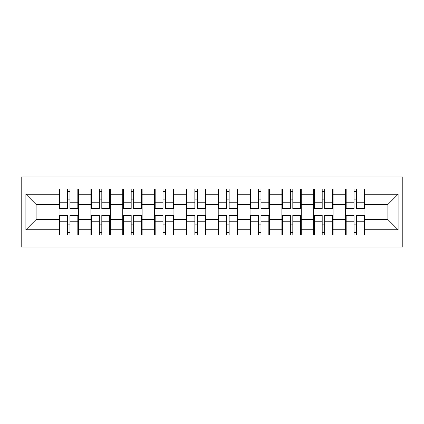 <?xml version="1.0" encoding="UTF-8"?>
<svg xmlns="http://www.w3.org/2000/svg" width="424" height="424" viewBox="0 0 424 424"><rect width="100%" height="100%" fill="white"/><g stroke="black" fill="none" stroke-linecap="round" stroke-linejoin="round"><path stroke-width="0.64" d="M21.2 246.996L402.8 246.996L402.8 177.004L21.2 177.004L21.2 246.996M364.947 224.959L364.333 224.959M346.175 224.959L345.56 224.959M345.56 199.042L346.175 199.042M364.333 199.042L364.947 199.042M364.947 196.392L364.333 196.392M346.175 196.392L345.56 196.392M345.56 227.608L346.175 227.608M364.333 227.608L364.947 227.608M333.11 224.959L332.501 224.959M314.338 224.959L313.728 224.959M313.728 199.042L314.338 199.042M332.501 199.042L333.11 199.042M333.11 196.392L332.501 196.392M314.338 196.392L313.728 196.392M313.728 227.608L314.338 227.608M332.501 227.608L333.11 227.608M301.279 224.959L300.664 224.959M282.506 224.959L281.891 224.959M281.891 199.042L282.506 199.042M300.664 199.042L301.279 199.042M301.279 196.392L300.664 196.392M282.506 196.392L281.891 196.392M281.891 227.608L282.506 227.608M300.664 227.608L301.279 227.608M269.447 224.959L268.832 224.959M250.669 224.959L250.059 224.959M250.059 199.042L250.669 199.042M268.832 199.042L269.447 199.042M269.447 196.392L268.832 196.392M250.669 196.392L250.059 196.392M250.059 227.608L250.669 227.608M268.832 227.608L269.447 227.608M237.61 224.959L237 224.959M218.837 224.959L218.222 224.959M218.222 199.042L218.837 199.042M237 199.042L237.61 199.042M237.61 196.392L237 196.392M218.837 196.392L218.222 196.392M218.222 227.608L218.837 227.608M237 227.608L237.61 227.608M205.778 224.959L205.163 224.959M187 224.959L186.39 224.959M186.39 199.042L187 199.042M205.163 199.042L205.778 199.042M205.778 196.392L205.163 196.392M187 196.392L186.39 196.392M186.39 227.608L187 227.608M205.163 227.608L205.778 227.608M173.941 224.959L173.331 224.959M155.168 224.959L154.553 224.959M154.553 199.042L155.168 199.042M173.331 199.042L173.941 199.042M173.941 196.392L173.331 196.392M155.168 196.392L154.553 196.392M154.553 227.608L155.168 227.608M173.331 227.608L173.941 227.608M142.109 224.959L141.494 224.959M123.336 224.959L122.722 224.959M122.722 199.042L123.336 199.042M141.494 199.042L142.109 199.042M142.109 196.392L141.494 196.392M123.336 196.392L122.722 196.392M122.722 227.608L123.336 227.608M141.494 227.608L142.109 227.608M110.272 224.959L109.662 224.959M91.499 224.959L90.89 224.959M90.89 199.042L91.499 199.042M109.662 199.042L110.272 199.042M110.272 196.392L109.662 196.392M91.499 196.392L90.89 196.392M90.89 227.608L91.499 227.608M109.662 227.608L110.272 227.608M387.902 219.553L387.902 204.448L364.947 204.448L364.947 219.553L387.902 219.553L398.104 229.755L398.104 194.245L364.947 194.245L364.947 188.94L345.56 188.94L345.56 204.448L333.11 204.448L333.11 219.553L345.56 219.553L345.56 204.448M398.104 229.755L364.947 229.755L364.947 235.06L345.56 235.06L345.56 229.755L333.11 229.755L333.11 235.06L313.728 235.06L313.728 229.755L301.279 229.755L301.279 235.06L281.891 235.06L281.891 229.755L269.447 229.755L269.447 235.06L250.059 235.06L250.059 229.755L237.61 229.755L237.61 235.06L218.222 235.06L218.222 229.755L205.778 229.755L205.778 235.06L186.39 235.06L186.39 229.755L173.941 229.755L173.941 235.06L154.553 235.06L154.553 229.755L142.109 229.755L142.109 235.06L122.722 235.06L122.722 229.755L110.272 229.755L110.272 235.06L90.89 235.06L90.89 229.755L78.44 229.755L78.44 235.06L59.053 235.06L59.053 229.755L25.896 229.755L25.896 194.245L59.053 194.245L59.053 204.448L36.098 204.448L36.098 219.553L59.053 219.553L59.053 204.448M345.56 194.245L333.11 194.245L333.11 188.94L313.728 188.94L313.728 194.245L301.279 194.245L301.279 188.94L281.891 188.94L281.891 194.245L269.447 194.245L269.447 188.94L250.059 188.94L250.059 194.245L237.61 194.245L237.61 188.94L218.222 188.94L218.222 194.245L205.778 194.245L205.778 188.94L186.39 188.94L186.39 194.245L173.941 194.245L173.941 188.94L154.553 188.94L154.553 194.245L142.109 194.245L142.109 188.94L122.722 188.94L122.722 194.245L110.272 194.245L110.272 188.94L90.89 188.94L90.89 194.245L78.44 194.245L78.44 188.94L59.053 188.94L59.053 194.245M345.56 219.553L345.56 229.755M333.11 219.553L333.11 229.755M333.11 194.245L333.11 204.448M301.279 219.553L313.728 219.553L313.728 204.448L301.279 204.448L301.279 229.755M313.728 219.553L313.728 229.755M313.728 194.245L313.728 204.448M301.279 194.245L301.279 204.448M269.447 219.553L281.891 219.553L281.891 204.448L269.447 204.448L269.447 229.755M281.891 219.553L281.891 229.755M281.891 194.245L281.891 204.448M269.447 194.245L269.447 204.448M237.61 219.553L250.059 219.553L250.059 204.448L237.61 204.448L237.61 229.755M250.059 219.553L250.059 229.755M250.059 194.245L250.059 204.448M237.61 194.245L237.61 204.448M205.778 219.553L218.222 219.553L218.222 204.448L205.778 204.448L205.778 229.755M218.222 219.553L218.222 229.755M218.222 194.245L218.222 204.448M205.778 194.245L205.778 204.448M173.941 219.553L186.39 219.553L186.39 204.448L173.941 204.448L173.941 229.755M186.39 219.553L186.39 229.755M186.39 194.245L186.39 204.448M173.941 194.245L173.941 204.448M142.109 219.553L154.553 219.553L154.553 204.448L142.109 204.448L142.109 229.755M154.553 219.553L154.553 229.755M154.553 194.245L154.553 204.448M142.109 194.245L142.109 204.448M110.272 219.553L122.722 219.553L122.722 204.448L110.272 204.448L110.272 229.755M122.722 219.553L122.722 229.755M122.722 194.245L122.722 204.448M110.272 194.245L110.272 204.448M78.44 219.553L90.89 219.553L90.89 204.448L78.44 204.448L78.44 229.755M90.89 219.553L90.89 229.755M90.89 194.245L90.89 204.448M78.44 194.245L78.44 204.448M78.44 224.959L77.825 224.959M59.667 224.959L59.053 224.959M59.053 199.042L59.667 199.042M77.825 199.042L78.44 199.042M78.44 196.392L77.825 196.392M59.667 196.392L59.053 196.392M59.053 227.608L59.667 227.608M77.825 227.608L78.44 227.608M59.053 219.553L59.053 229.755M36.098 219.553L25.896 229.755M25.896 194.245L36.098 204.448M364.947 219.553L364.947 229.755M364.947 194.245L364.947 204.448M398.104 194.245L387.902 204.448M77.825 188.94L77.825 208.529L69.971 208.529L69.971 188.94M67.522 188.94L67.522 208.529L59.667 208.529L59.667 188.94M67.522 191.595L69.971 191.595M69.971 199.142L67.522 199.142M59.667 235.06L59.667 215.472L67.522 215.472L67.522 235.06M69.971 235.06L69.971 215.472L77.825 215.472L77.825 235.06M69.971 232.405L67.522 232.405M67.522 224.858L69.971 224.858M109.662 188.94L109.662 208.529L101.808 208.529L101.808 188.94M99.359 188.94L99.359 208.529L91.499 208.529L91.499 188.94M99.359 191.595L101.808 191.595M101.808 199.142L99.359 199.142M141.494 188.94L141.494 208.529L133.639 208.529L133.639 188.94M131.191 188.94L131.191 208.529L123.336 208.529L123.336 188.94M131.191 191.595L133.639 191.595M133.639 199.142L131.191 199.142M173.331 188.94L173.331 208.529L165.471 208.529L165.471 188.94M163.023 188.94L163.023 208.529L155.168 208.529L155.168 188.94M163.023 191.595L165.471 191.595M165.471 199.142L163.023 199.142M205.163 188.94L205.163 208.529L197.308 208.529L197.308 188.94M194.86 188.94L194.86 208.529L187 208.529L187 188.94M194.86 191.595L197.308 191.595M197.308 199.142L194.86 199.142M237 188.94L237 208.529L229.14 208.529L229.14 188.94M226.692 188.94L226.692 208.529L218.837 208.529L218.837 188.94M226.692 191.595L229.14 191.595M229.14 199.142L226.692 199.142M91.499 235.06L91.499 215.472L99.359 215.472L99.359 235.06M101.808 235.06L101.808 215.472L109.662 215.472L109.662 235.06M101.808 232.405L99.359 232.405M99.359 224.858L101.808 224.858M123.336 235.06L123.336 215.472L131.191 215.472L131.191 235.06M133.639 235.06L133.639 215.472L141.494 215.472L141.494 235.06M133.639 232.405L131.191 232.405M131.191 224.858L133.639 224.858M155.168 235.06L155.168 215.472L163.023 215.472L163.023 235.06M165.471 235.06L165.471 215.472L173.331 215.472L173.331 235.06M165.471 232.405L163.023 232.405M163.023 224.858L165.471 224.858M187 235.06L187 215.472L194.86 215.472L194.86 235.06M197.308 235.06L197.308 215.472L205.163 215.472L205.163 235.06M197.308 232.405L194.86 232.405M194.86 224.858L197.308 224.858M218.837 235.06L218.837 215.472L226.692 215.472L226.692 235.06M229.14 235.06L229.14 215.472L237 215.472L237 235.06M229.14 232.405L226.692 232.405M226.692 224.858L229.14 224.858M268.832 188.94L268.832 208.529L260.977 208.529L260.977 188.94M258.529 188.94L258.529 208.529L250.669 208.529L250.669 188.94M258.529 191.595L260.977 191.595M260.977 199.142L258.529 199.142M250.669 235.06L250.669 215.472L258.529 215.472L258.529 235.06M260.977 235.06L260.977 215.472L268.832 215.472L268.832 235.06M260.977 232.405L258.529 232.405M258.529 224.858L260.977 224.858M300.664 188.94L300.664 208.529L292.809 208.529L292.809 188.94M290.361 188.94L290.361 208.529L282.506 208.529L282.506 188.94M290.361 191.595L292.809 191.595M292.809 199.142L290.361 199.142M282.506 235.06L282.506 215.472L290.361 215.472L290.361 235.06M292.809 235.06L292.809 215.472L300.664 215.472L300.664 235.06M292.809 232.405L290.361 232.405M290.361 224.858L292.809 224.858M332.501 188.94L332.501 208.529L324.641 208.529L324.641 188.94M322.192 188.94L322.192 208.529L314.338 208.529L314.338 188.94M322.192 191.595L324.641 191.595M324.641 199.142L322.192 199.142M314.338 235.06L314.338 215.472L322.192 215.472L322.192 235.06M324.641 235.06L324.641 215.472L332.501 215.472L332.501 235.06M324.641 232.405L322.192 232.405M322.192 224.858L324.641 224.858M364.333 188.94L364.333 208.529L356.478 208.529L356.478 188.94M354.029 188.94L354.029 208.529L346.175 208.529L346.175 188.94M354.029 191.595L356.478 191.595M356.478 199.142L354.029 199.142M346.175 235.06L346.175 215.472L354.029 215.472L354.029 235.06M356.478 235.06L356.478 215.472L364.333 215.472L364.333 235.06M356.478 232.405L354.029 232.405M354.029 224.858L356.478 224.858M67.522 202.237L59.667 202.237M67.522 208.269L59.667 208.269M77.825 202.237L69.971 202.237M77.825 208.269L69.971 208.269M69.971 221.763L77.825 221.763M69.971 215.731L77.825 215.731M59.667 221.763L67.522 221.763M59.667 215.731L67.522 215.731M99.359 202.237L91.499 202.237M99.359 208.269L91.499 208.269M109.662 202.237L101.808 202.237M109.662 208.269L101.808 208.269M131.191 202.237L123.336 202.237M131.191 208.269L123.336 208.269M141.494 202.237L133.639 202.237M141.494 208.269L133.639 208.269M163.023 202.237L155.168 202.237M163.023 208.269L155.168 208.269M173.331 202.237L165.471 202.237M173.331 208.269L165.471 208.269M194.86 202.237L187 202.237M194.86 208.269L187 208.269M205.163 202.237L197.308 202.237M205.163 208.269L197.308 208.269M226.692 202.237L218.837 202.237M226.692 208.269L218.837 208.269M237 202.237L229.14 202.237M237 208.269L229.14 208.269M101.808 221.763L109.662 221.763M101.808 215.731L109.662 215.731M91.499 221.763L99.359 221.763M91.499 215.731L99.359 215.731M133.639 221.763L141.494 221.763M133.639 215.731L141.494 215.731M123.336 221.763L131.191 221.763M123.336 215.731L131.191 215.731M165.471 221.763L173.331 221.763M165.471 215.731L173.331 215.731M155.168 221.763L163.023 221.763M155.168 215.731L163.023 215.731M197.308 221.763L205.163 221.763M197.308 215.731L205.163 215.731M187 221.763L194.86 221.763M187 215.731L194.86 215.731M229.14 221.763L237 221.763M229.14 215.731L237 215.731M218.837 221.763L226.692 221.763M218.837 215.731L226.692 215.731M258.529 202.237L250.669 202.237M258.529 208.269L250.669 208.269M268.832 202.237L260.977 202.237M268.832 208.269L260.977 208.269M260.977 221.763L268.832 221.763M260.977 215.731L268.832 215.731M250.669 221.763L258.529 221.763M250.669 215.731L258.529 215.731M290.361 202.237L282.506 202.237M290.361 208.269L282.506 208.269M300.664 202.237L292.809 202.237M300.664 208.269L292.809 208.269M292.809 221.763L300.664 221.763M292.809 215.731L300.664 215.731M282.506 221.763L290.361 221.763M282.506 215.731L290.361 215.731M322.192 202.237L314.338 202.237M322.192 208.269L314.338 208.269M332.501 202.237L324.641 202.237M332.501 208.269L324.641 208.269M324.641 221.763L332.501 221.763M324.641 215.731L332.501 215.731M314.338 221.763L322.192 221.763M314.338 215.731L322.192 215.731M354.029 202.237L346.175 202.237M354.029 208.269L346.175 208.269M364.333 202.237L356.478 202.237M364.333 208.269L356.478 208.269M356.478 221.763L364.333 221.763M356.478 215.731L364.333 215.731M346.175 221.763L354.029 221.763M346.175 215.731L354.029 215.731"/></g></svg>

